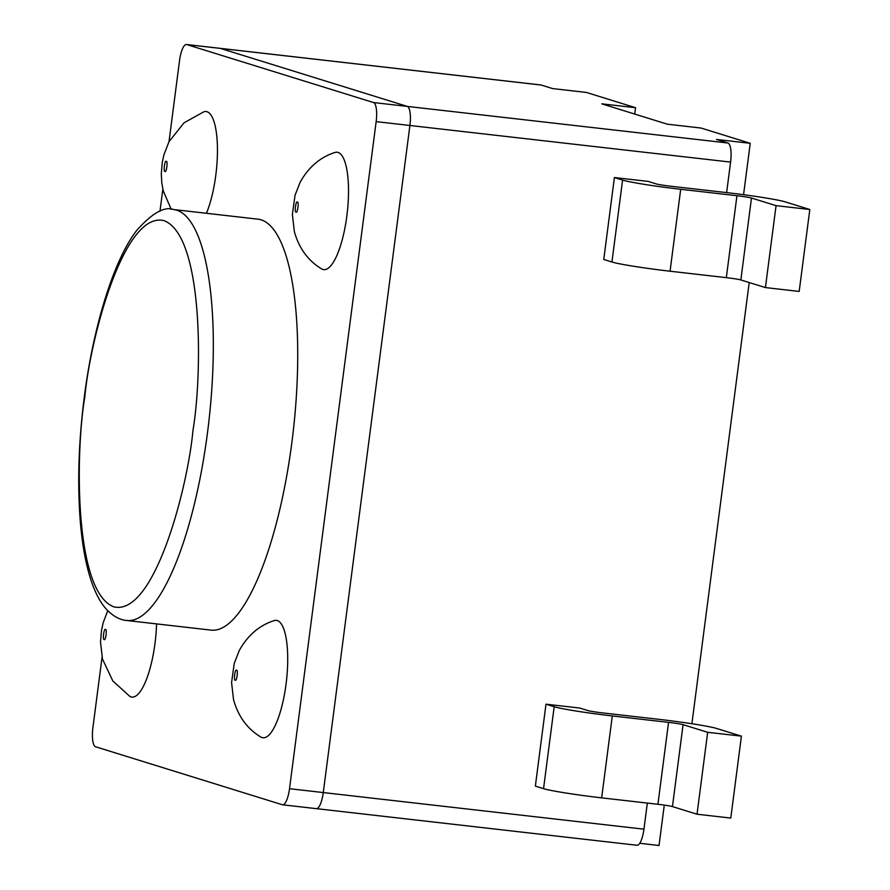<?xml version="1.0" encoding="UTF-8"?>
<svg xmlns="http://www.w3.org/2000/svg" width="890" height="890" viewBox="0 0 890 890"><rect width="100%" height="100%" fill="white"/><g stroke="black" fill="none" stroke-linecap="round" stroke-linejoin="round"><path stroke-width="1.33" d="M634.715 114.065L635.549 107.701L586.388 92.438L552.634 88.588L541.164 85.028A17.722 5.062 -83.5 0 0 540.898 84.973A17.722 5.062 -83.5 0 0 540.619 84.962M540.898 84.973L220.219 48.349A17.722 5.062 96.5 0 1 220.486 48.416L407.275 106.4A17.722 5.062 96.5 0 1 409.912 125.479L323.27 792.567A17.722 5.062 96.5 0 1 316.339 808.654A17.722 5.062 96.5 0 1 316.072 808.598A17.722 5.062 -83.5 0 0 316.339 808.654A17.722 5.062 -83.5 0 0 323.27 792.567L409.912 125.479A17.722 5.062 -83.5 0 0 407.275 106.4L220.486 48.416A17.722 5.062 -83.5 0 0 220.219 48.349A17.722 5.062 -83.5 0 0 219.941 48.349M743.562 194.699L750.237 143.312L701.086 128.049L667.322 124.188L601.785 103.841L635.549 107.701M691.897 723.748L749.202 282.542M664.285 805.105L659.034 845.5L639.732 843.297M726.618 192.607L730.59 162.091A17.722 5.062 -83.5 0 0 727.953 143.012L716.483 139.452L750.237 143.312M647.33 803.08L643.948 829.18A17.722 5.062 96.5 0 1 637.018 845.266L282.586 804.794A17.722 5.062 -83.5 0 0 289.517 788.707L376.159 121.63A17.722 5.062 -83.5 0 0 373.522 102.55L186.733 44.556A17.722 5.062 -83.5 0 0 186.466 44.5A17.722 5.062 -83.5 0 0 179.535 60.587L169.011 141.655M162.848 189.114L159.966 211.308M102.05 657.243L92.905 727.664A17.722 5.062 -83.5 0 0 95.541 746.755L282.319 804.738A17.722 5.062 -83.5 0 0 282.586 804.794M741.415 736.152L730.779 818.077L697.026 814.216L672.451 806.585A11.815 0.612 7.4 0 0 657.921 804.282L601.662 797.863A47.27 2.448 -172.6 0 1 543.545 788.651L535.357 786.115L545.993 704.19L579.746 708.04L587.945 710.587A11.815 0.612 -172.6 0 0 602.474 712.89L658.722 719.309A47.27 2.448 -172.6 0 1 716.839 728.521L741.415 736.152L707.661 732.292L697.026 814.216M601.662 797.863L612.298 715.938A47.27 2.448 -172.6 0 1 554.181 706.727L545.993 704.19M612.298 715.938L668.557 722.369A11.815 0.612 -172.6 0 1 683.086 724.66L707.661 732.292M809.822 209.506L799.176 291.43L765.422 287.57L740.847 279.938A11.815 0.612 7.4 0 0 726.318 277.647L670.059 271.216A47.27 2.448 -172.6 0 1 611.942 262.005L603.754 259.468L614.389 177.544L648.143 181.393L656.342 183.941A11.815 0.612 -172.6 0 0 670.871 186.244L727.13 192.663A47.27 2.448 -172.6 0 1 785.247 201.874L809.822 209.506L776.058 205.657L765.422 287.57M670.059 271.216L680.694 189.292A47.27 2.448 -172.6 0 1 622.588 180.091L614.389 177.544M680.694 189.292L736.953 195.722A11.815 0.612 -172.6 0 1 751.483 198.025L776.058 205.657M338.067 152.412A59.085 16.877 -83.5 0 0 334.929 152.479C320.144 157.23 308.53 167.175 300.097 182.328L295.046 195.299L292.376 214.434L294.345 231.6C299.062 248.377 308.163 260.803 321.635 268.891A59.085 16.877 -83.5 0 0 322.87 269.447A59.085 16.877 -83.5 0 0 346.844 216.014A59.085 16.877 -83.5 0 0 338.067 152.412M206.436 213.288A59.085 16.877 -83.5 0 0 217.449 151.167A59.085 16.877 -83.5 0 0 206.992 111.717A59.085 16.877 -83.5 0 0 203.855 111.784L184.052 122.798L169.022 141.632L163.971 154.604L162.292 162.292L161.301 173.739L161.802 182.928L163.27 190.905L171.225 209.373M107.757 610.685L103.173 622.733L101.493 630.42L100.503 641.868L102.472 659.034L112.819 680.95L129.762 696.325A59.085 16.877 -83.5 0 0 130.986 696.881A59.085 16.877 -83.5 0 0 156.562 623.89M277.268 620.541A59.085 16.877 -83.5 0 0 274.131 620.608C259.346 625.359 247.732 635.304 239.299 650.457L234.248 663.428L231.578 682.563L233.547 699.729C238.264 716.506 247.364 728.932 260.837 737.02A59.085 16.877 -83.5 0 0 262.06 737.576A59.085 16.877 -83.5 0 0 286.046 684.143A59.085 16.877 -83.5 0 0 277.268 620.541M211.064 630.12A206.803 59.085 -83.5 0 0 291.876 442.452A206.803 59.085 -83.5 0 0 257.989 219.174L173.595 209.539A206.803 59.085 96.5 0 1 207.481 432.818A206.803 59.085 96.5 0 1 126.68 620.486L211.064 630.12M541.164 85.028L186.733 44.556M730.59 162.091L376.159 121.63M373.522 102.55L727.953 143.012M289.517 788.707L643.948 829.18M543.545 788.651L554.181 706.727M668.557 722.369L657.921 804.282M683.086 724.66L672.451 806.585M611.942 262.005L622.588 180.091M736.953 195.722L726.318 277.647M751.483 198.025L740.847 279.938M296.081 211.965C294.223 213.2 295.947 199.95 297.349 202.197C299.196 200.962 297.471 214.201 296.081 211.965M164.995 171.269C163.148 172.504 164.873 159.254 166.263 161.502C168.121 160.267 166.397 173.506 164.995 171.269M104.197 639.398C102.35 640.633 104.074 627.383 105.465 629.631C107.323 628.396 105.599 641.634 104.197 639.398M235.272 680.094C233.425 681.328 235.149 668.078 236.54 670.326C238.398 669.091 236.673 682.33 235.272 680.094M84.817 396.94C89.979 339.78 123.61 210.83 163.971 220.62C203.643 235.683 202.464 374.701 192.952 430.515C187.79 487.676 154.17 616.625 113.809 606.835C74.126 591.772 75.305 452.754 84.817 396.94M220.219 48.349L186.466 44.5M173.595 209.539C164.606 206.191 152.524 212.899 137.338 229.676C114.165 258.623 93.328 325.896 84.35 396.706C78.721 440.517 77.33 481.624 80.178 520.005C82.192 545.236 86.085 566.107 91.837 582.627C95.809 593.875 100.503 602.563 105.91 608.693C112.629 615.969 119.549 619.907 126.68 620.486"/></g></svg>
